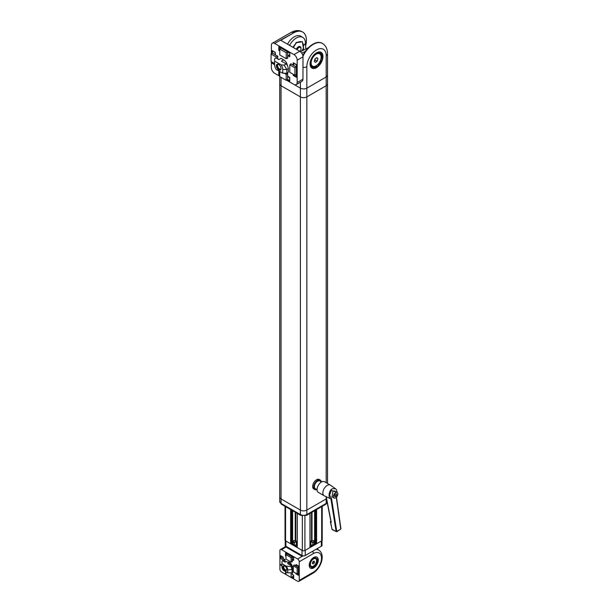 <?xml version="1.0" encoding="UTF-8"?>
<svg xmlns="http://www.w3.org/2000/svg" width="612" height="612" viewBox="0 0 612 612"><rect width="100%" height="100%" fill="white"/><g stroke="black" fill="none" stroke-linecap="round" stroke-linejoin="round"><path stroke-width="0.92" d="M326.188 497.411L326.188 498.933L306.841 510.102A4.559 2.632 180 0 1 300.4 510.102L281.053 498.933L281.053 503.401A1.821 1.056 -60 0 0 281.436 504.234L279.722 501.542A4.559 2.632 0 0 0 281.053 503.401L300.4 514.57A4.559 2.632 0 0 0 306.841 514.57L326.188 503.401L326.188 498.933A4.559 2.632 180 0 0 326.456 498.765A4.559 2.632 180 0 1 326.188 498.933L306.841 510.102A4.559 2.632 180 0 1 300.4 510.102L300.4 96.903A4.559 2.632 0 0 0 306.841 96.903L326.188 85.734A4.559 2.632 0 0 0 327.519 83.875A4.559 2.632 180 0 1 326.188 85.734L306.841 96.903A4.559 2.632 180 0 1 300.4 96.903L281.053 85.734L300.4 96.903L300.4 88.159A4.559 2.632 0 0 0 306.841 88.159L326.188 76.99A4.559 2.632 0 0 0 327.519 75.131A4.559 2.632 180 0 1 326.188 76.99L326.188 482.707M305.625 46.015A18.238 10.526 -60 0 0 302.649 32.031A18.238 10.526 -60 0 0 293.553 32.918L280.755 40.285L299.773 51.263A4.559 2.639 60.1 0 1 302.994 56.847L302.963 79.208A4.559 2.639 60.1 0 1 302.007 81.297L296.208 84.632A4.559 2.639 -119.9 0 1 293.928 84.41L300.4 88.159A4.559 2.632 180 0 0 306.841 88.159L326.188 76.99L326.188 55.508A13.678 7.895 120 0 0 316.519 49.924A13.678 7.895 120 0 0 306.841 66.677L306.841 514.57A1.821 1.056 60 0 1 306.467 515.403L300.775 515.403A1.821 1.056 -60 0 1 300.4 514.57L300.4 510.102L281.053 498.933A4.559 2.632 180 0 1 279.722 497.074L279.722 83.875A4.559 2.632 0 0 0 281.053 85.734A4.559 2.632 180 0 1 279.722 83.875L279.722 76.202M281.053 77.341L281.053 498.933A4.559 2.632 180 0 1 279.722 497.074L279.722 501.542M286.493 569.841A2.226 1.285 59.9 0 1 285.337 569.764A2.226 1.285 59.9 0 1 283.968 568.074A2.226 1.285 59.9 0 1 283.746 567.026A2.226 1.285 59.9 0 1 284.259 565.985M314.744 59.785A2.287 1.323 120 0 0 315.31 58.737M319.472 53.764A7.099 4.1 120 0 0 319.28 53.634A7.099 4.1 120 0 0 315.731 53.986A7.099 4.1 120 0 0 313.933 55.417M311.432 59.288A7.099 4.1 120 0 0 311.064 60.343A7.099 4.1 120 0 0 310.712 62.684A7.099 4.1 120 0 0 312.181 65.935A7.099 4.1 120 0 0 312.388 66.035M320.795 59.456A7.099 4.1 120 0 0 319.678 53.864A7.099 4.1 120 0 0 311.462 60.573A7.099 4.1 120 0 0 312.579 66.165A7.099 4.1 120 0 0 320.795 59.456M317.291 61.039L315.44 62.416L314.277 61.391L314.973 58.989L316.817 57.612L317.98 58.63L317.291 61.039L314.683 59.999M316.549 57.811L317.98 58.63M315.318 58.729L315.035 59.731M280.74 69.324A3.014 1.744 60.1 0 1 279.661 69.034A3.014 1.744 60.1 0 1 277.534 65.346A3.014 1.744 60.1 0 1 277.825 64.268M317.062 489.654L315.341 488.659A4.422 2.555 -60 0 1 314.66 485.109A4.422 2.555 -60 0 1 317.552 481.216A4.422 2.555 -60 0 1 319.762 480.994L321.491 481.996M335.598 492.645A3.19 1.844 -60 0 1 337.197 492.484A3.19 1.844 -60 0 1 337.686 495.047A3.19 1.844 -60 0 1 335.598 497.854A3.19 1.844 -60 0 1 334.007 498.015A3.19 1.844 -60 0 1 333.517 495.46A3.19 1.844 -60 0 1 335.598 492.645M337.197 492.484L334.619 491L332.897 491.084L332.033 496.875L334.007 498.015M330.924 498.918L326.227 496.722L331.253 522.304L330.572 521.952L332.018 529.303L336.126 531.522L330.924 498.918C327.856 497.969 328.805 490.288 332.324 488.751L335.498 488.705L330.449 485.178A6.158 3.557 120 0 0 330.296 485.079A6.158 3.557 120 0 0 327.221 485.385A6.158 3.557 120 0 0 323.197 490.809A6.158 3.557 120 0 0 324.146 495.743A6.158 3.557 120 0 0 324.299 495.819L326.097 496.661M330.296 485.079L324.498 481.728A6.158 3.557 120 0 0 321.415 482.034A6.158 3.557 120 0 0 317.399 487.458A6.158 3.557 120 0 0 318.339 492.392L324.146 495.743M337.174 492.469L336.424 489.669L335.644 488.812M327.848 497.479L330.878 498.895M336.983 492.362L331.337 490.311L329.623 495.162L331.559 498.673L336.745 531.438L340.762 529.12L336.294 497.327M330.564 521.661L331.138 521.5L331.253 522.304L331.138 521.5M336.126 531.522L336.745 531.438M330.962 498.933L331.559 498.673M335.016 494.389L334.412 495.927L335.001 496.783L336.187 496.11L336.791 494.572L336.202 493.716L335.016 494.389M335.751 493.976L336.791 494.572M334.68 495.238L336.187 496.11M311.584 559.934A3.649 2.104 120 0 0 310.728 561.15M293.278 47.514L296.399 42.695L302.343 41.761L303.445 48.325L301.701 51.01M321.369 481.927A5.47 3.159 120 0 0 321.185 481.208A5.47 3.159 120 0 0 320.283 480.091L319.25 479.494A5.47 3.159 120 0 0 314.446 481.659A5.47 3.159 120 0 0 312.877 487.848A5.47 3.159 120 0 0 313.78 488.973L314.813 489.562A5.47 3.159 120 0 0 316.947 489.585M320.283 480.091A5.47 3.159 120 0 0 315.471 482.256A5.47 3.159 120 0 0 313.91 488.445A5.47 3.159 120 0 0 314.813 489.562M284.817 570.476A2.739 1.576 59.9 0 1 282.874 567.125A2.739 1.576 59.9 0 1 284.802 566.008A2.739 1.576 59.9 0 1 284.81 566.008A2.739 1.576 59.9 0 1 286.745 569.359A2.739 1.576 59.9 0 1 284.817 570.476M284.97 566.108A2.28 1.316 -120.1 0 0 283.991 566.085A2.28 1.316 -120.1 0 0 283.647 567.905A2.28 1.316 -120.1 0 0 285.138 569.91A2.28 1.316 -120.1 0 0 286.278 570.024A2.28 1.316 -120.1 0 0 286.737 569.16M292.712 570.078L292.712 569.443A6.258 3.611 59.9 0 0 292.681 568.869L292.59 568.227A6.258 3.611 59.9 0 0 292.215 566.819L292.322 566.284L287.64 563.583L288.872 562.872L286.416 561.456L285.192 562.168L282.713 560.737L282.002 561.15L281.91 566.567A4.1 2.364 -120.1 0 0 283.425 570.376L287.716 572.855L292 572.794L292.941 571.99L292.972 570.223M282.713 560.737L285.192 562.168M291.901 566.039L291.09 566.505L292 569.856L292 572.794M281.903 563.629L286.194 566.108A4.1 2.364 59.9 0 1 287.709 569.917L287.716 572.855M291.09 566.505L286.194 566.108M288.872 562.872A3.649 2.104 59.9 0 1 291.067 565.557M287.64 563.583L292.322 566.284M278.674 64.467A3.282 1.897 60.1 0 1 278.682 64.467A3.282 1.897 60.1 0 1 280.992 68.483A3.282 1.897 60.1 0 1 278.667 69.829A3.282 1.897 60.1 0 1 276.349 65.805A3.282 1.897 60.1 0 1 278.674 64.467M278.766 64.52A3.052 1.767 -119.9 0 0 277.305 64.405A3.052 1.767 -119.9 0 0 276.831 66.861A3.052 1.767 -119.9 0 0 278.827 69.554A3.052 1.767 -119.9 0 0 280.357 69.707A3.052 1.767 -119.9 0 0 280.992 68.391M284.09 65.14L286.248 63.893L287.051 64.956A5.164 2.991 60.1 0 1 287.785 66.479L288.007 67.205A5.164 2.991 60.1 0 1 288.206 68.414L288.466 71.964L286.852 73.226L286.86 69.5L284.09 65.14L281.145 64.849L274.612 61.078L274.612 58.698L275.935 57.941L278.835 59.616L281.061 58.331L283.639 59.823A5.47 3.167 60.1 0 1 287.433 65.66M286.852 73.226L282.729 73.218L282.729 69.493A5.745 3.32 -119.9 0 0 281.145 64.849M282.729 73.218L276.196 69.447A5.745 3.32 60.1 0 1 274.604 64.811L274.612 58.698M274.604 62.424L274.604 64.803A5.745 3.32 60.1 0 1 274.604 64.803L274.612 61.078M286.248 63.893L281.413 61.101L283.639 59.823M316.611 509.544L316.611 543.754L321.675 540.832L321.675 506.621M314.683 510.66L314.683 543.418L315.257 543.754L315.257 510.332M312.021 512.198L312.021 540.618L314.614 540.618M311.99 545.361L310.904 544.741L310.904 541.092L310.039 541.597L311.539 540.733L311.539 512.481M322.21 506.315L322.21 540.09A1.821 1.056 180 0 1 321.675 540.832M316.611 543.754L315.257 543.754M312.021 540.618A0.681 0.398 0 0 0 311.539 540.733M309.97 513.384L309.97 547.403M309.97 547.587L304.914 550.509L304.914 515.985M297.271 513.384L297.271 547.587L302.336 550.509A1.821 1.056 0 0 0 304.914 550.509M297.202 545.238L296.338 544.741L296.338 541.092L297.202 541.597L295.711 540.733L295.711 512.481M295.221 512.198L295.221 540.618A0.681 0.398 180 0 1 295.711 540.733M295.221 540.618L292.628 540.618M292.567 510.66L292.567 543.234M292.567 543.418L291.985 543.754L291.985 510.332M290.631 509.544L290.631 543.754L291.985 543.754M290.631 543.754L285.567 540.832A1.821 1.056 180 0 1 285.031 540.09L285.031 506.315M315.937 543.548L315.937 509.941M291.304 543.548L291.304 509.941M311.868 68.07A9.111 5.256 120 0 0 317.444 66.8A9.111 5.256 120 0 0 322.371 59.173A9.111 5.256 120 0 0 322.761 56.411A9.111 5.256 120 0 0 321.254 52.494L322.371 59.173L317.444 66.8L311.439 67.748M310.077 63.954A9.111 5.256 120 0 0 311.959 68.123A9.111 5.256 120 0 0 318.982 65.683A9.111 5.256 120 0 0 322.96 56.518A9.111 5.256 120 0 0 321.07 52.349A9.111 5.256 120 0 0 314.055 54.789A9.111 5.256 120 0 0 310.077 63.954M303.659 50.046L303.391 45.931A8.346 4.819 120 0 0 303.399 45.816A8.346 4.819 120 0 0 302.649 42.924L303.544 48.294L301.838 50.941M289.568 45.364A12.906 7.451 -60 0 1 302.772 37.37A12.906 7.451 -60 0 1 305.449 43.276L303.391 45.931M293.209 47.476L295.458 44.003A8.346 4.819 120 0 0 293.018 47.361M295.458 44.003L296.193 42.473L301.28 41.807A8.346 4.819 120 0 0 297.508 42.404M301.28 41.807L302.305 41.738M302.244 41.517L302.649 42.924M315.631 53.382L321.254 52.494A9.111 5.256 120 0 0 320.971 52.295M320.872 59.165L321.132 57.65M320.673 54.927L320.29 52.647M321.277 58.545L322.371 59.173M311.256 66.968L316.343 66.172L316.924 65.277M316.343 66.172L317.444 66.8M311.378 67.687L310.361 61.605M310.697 60.427L314.82 54.047M305.449 43.276L305.809 48.983M286.5 80.134L300.4 88.159L300.4 82.222M322.249 43.345A18.238 10.526 120 0 0 322.088 43.253A18.238 10.526 120 0 0 302.848 55.661M287.51 44.186A12.906 7.451 -60 0 1 300.722 36.184L302.772 37.37M317.773 549.607L317.827 548.26M322.019 540.557L322.019 545.3A2.28 1.316 180 0 1 321.354 546.233L305.235 555.535A2.28 1.316 180 0 1 302.007 555.535L286.209 546.417L286.209 547.166M321.354 546.233L321.354 541.016L305.235 550.326L305.235 555.535M302.007 555.535L302.007 550.326L285.888 541.016L285.888 546.983M288.405 547.679L288.405 548.428M310.904 544.741L310.039 545.238M312.808 544.887L312.808 542.637L310.904 541.536L310.039 542.041M314.101 544.144L314.101 541.895L312.808 542.637L312.808 542.194L314.101 541.444L314.614 542.186M293.148 544.144L293.148 541.444L294.433 542.194L296.338 541.092M294.433 544.887L294.433 542.194M296.338 544.741L295.252 545.361M313.734 557.456A6.38 3.687 120 0 0 309.573 563.086A6.38 3.687 120 0 0 310.552 568.188A6.38 3.687 120 0 0 313.749 567.875A6.38 3.687 120 0 0 317.919 562.244A6.38 3.687 120 0 0 316.932 557.134A6.38 3.687 120 0 0 313.734 557.456M310.46 568.135A6.38 3.687 120 0 0 313.558 567.76A6.38 3.687 120 0 0 317.697 562.221A6.38 3.687 120 0 0 316.84 557.081M310.1 564.631A3.718 2.142 -60 0 1 309.924 564.188M292.169 566.199A3.787 2.18 -120.1 0 0 290.287 562.91A3.787 2.18 -120.1 0 0 287.694 562.198M289.132 562.176A3.787 2.18 -120.1 0 0 289.101 562.596M314.836 557.387L317.582 559.399L316.19 564.647L312.158 567.806L309.519 565.71L310.911 560.462L314.943 557.303L317.582 559.399M315.425 564.203L316.19 564.647M295.55 551.81L295.007 552.238M289.537 549.079L290.21 548.727M286.018 547.052L281.505 549.668A2.28 1.316 -120.1 0 0 280.365 549.553L284.878 546.937A2.28 1.316 59.9 0 1 286.018 547.052L301.815 556.17L302.527 555.757L301.815 556.17M313.451 572.144A11.399 6.579 120 0 0 321.499 558.175A11.399 6.579 120 0 0 313.421 553.546L299.237 561.762L299.268 580.36L313.451 572.144A2.28 1.316 59.9 0 1 312.984 573.184L298.801 581.4A2.28 1.316 -120.1 0 1 297.662 581.285L281.543 571.983A2.28 1.316 -120.1 0 1 279.921 569.191L279.898 550.593A2.28 1.316 -120.1 0 1 280.365 549.553M281.505 549.668L297.623 558.97L302.978 555.872M299.237 561.762A2.28 1.316 -120.1 0 0 297.623 558.97M298.801 581.4A2.28 1.316 -120.1 0 0 299.268 580.36M318.5 549.974A13.678 7.895 120 0 0 318.339 549.882A13.678 7.895 120 0 0 316.129 549.247M296.346 553.019L296.506 552.361M281.199 564.807L281.91 565.281M285.988 573.062L285.536 573.322L285.536 571.593M296.453 573.605L296.001 573.865L296.001 573.352M296.506 566.131L295.994 565.985L296.376 566.207L296.376 564.807M292.475 559.154L292.345 561.87L291.932 561.625M292.36 572.587L292.368 574.477L293.653 575.219M293.653 575.226L293.661 578.011L293.661 577.567L293.661 578.011L291.955 577.024M294.089 565.366L294.089 564.884L295.994 565.985L295.994 564.494L298.411 565.886M298.411 565.893L298.419 575.265L298.419 574.813L298.419 575.265L296.001 573.865M292.345 561.426L292.345 561.87L292.345 561.426M293.553 559.926L292.345 559.23L293.63 560.424L293.63 557.631L285.506 552.942L285.506 555.727L285.888 553.256M280.747 557.662L280.74 555.688L283.157 557.088L283.165 558.572L285.062 559.674L285.07 562.099M281.91 565.725L280.755 565.06L281.145 564.769M309.596 565.427L311.386 567.355M316.526 560.011L316.809 558.947L316.006 558.963M308.502 47.66L300.37 51.668M293.553 32.918L274.627 43.437L293.974 54.598L299.773 51.263M302.994 56.847L297.187 60.19L297.157 82.544L302.963 79.208M279.745 76.217L274.581 73.241A4.559 2.639 -119.9 0 1 271.368 67.657L271.376 61.69M271.391 53.864L271.399 45.296A4.559 2.639 -119.9 0 1 272.348 43.207A4.559 2.639 -119.9 0 1 274.627 43.437M296.208 84.632A4.559 2.639 -119.9 0 0 297.157 82.544M297.187 60.19A4.559 2.639 -119.9 0 0 293.974 54.598M305.38 51.393L301.747 53.183M293.783 75.115L293.232 75.429L293.232 74.304M293.798 65.277L293.247 65.147L293.63 65.369L293.638 63.074M287.877 54.996L287.709 58.37L287.257 58.109M279.363 50.085L279.783 50.513M272.57 62.937L274.604 64.229M279.263 74.565L278.774 74.84L278.781 71.114L279.753 71.673L279.171 71.336M287.709 57.918L287.709 55.088L289.698 56.235M279.783 50.957L278.812 50.398L278.82 46.673L289.782 52.999L289.774 56.725L289.774 56.281L289.774 56.725L287.709 55.539M278.812 50.398L279.21 46.986M278.82 46.673L279.21 46.895L278.82 46.673M277.772 56.212L277.772 58.997L277.772 56.212L275.323 54.797L277.772 56.212M275.323 52.41L275.323 54.797L275.323 52.41L272.103 50.551L275.323 52.41M272.485 50.773L272.103 50.551L272.095 53.458M274.604 64.673L272.08 63.22L272.47 62.317M287.686 73.417L287.678 76.255L287.686 73.417L287.097 73.08L287.686 73.417M287.678 76.248L289.744 77.441L289.736 81.166L289.744 77.441L287.678 76.255M287.219 79.713L289.736 81.166L289.736 80.723M290.799 64.252L290.799 63.732L293.247 65.147L293.247 62.761L296.476 64.62L296.453 77.288L293.232 75.429M296.453 76.844L296.476 64.62L293.638 62.982M297.072 49.702A3.014 1.744 -60 0 1 299.467 47.323A3.014 1.744 -60 0 1 300.982 48.807A3.014 1.744 -60 0 1 300.951 49.266A3.014 1.744 -60 0 1 300.025 51.416M296.307 49.258A3.649 2.104 -60 0 1 300.232 46.619A3.649 2.104 -60 0 1 300.982 48.294L300.982 48.807M298.067 554.005A2.28 1.316 -60 0 1 298.388 553.447M300.645 554.747A2.28 1.316 -60 0 1 300.324 555.306M296.759 553.248L296.927 552.605M301.968 555.512L301.793 556.155M300.446 554.633A1.874 1.079 -60 0 1 300.117 555.191M298.274 554.128A1.874 1.079 -60 0 1 298.595 553.562M315.524 558.626A4.399 2.54 120 0 0 315.371 558.534A4.399 2.54 120 0 0 313.176 558.748A4.399 2.54 120 0 0 312.143 559.552A4.399 2.54 120 0 0 310.46 562.153M314.522 565.304A4.399 2.54 120 0 0 315.685 558.71A4.399 2.54 120 0 0 312.457 559.728A4.399 2.54 120 0 0 311.286 566.322A4.399 2.54 120 0 0 314.522 565.304M313.283 563.912L312.426 563.56L312.633 562.16L313.696 561.12L314.545 561.472L314.339 562.864L313.283 563.912L312.449 563.43M310.123 563.438A4.399 2.54 120 0 0 310.07 564.134A4.399 2.54 120 0 0 310.98 566.146A4.399 2.54 120 0 0 311.141 566.222M312.87 561.931L314.339 562.864M281.16 556.025L281.16 557.417L283.035 558.496L283.035 557.104M281.16 557.417L279.936 558.129L279.944 564.08L281.91 565.213M283.807 561.372L283.807 560.362L284.955 559.697M283.807 560.362L279.936 558.129M293.798 63.266L293.798 65.499L296.376 66.991L296.376 64.757L293.882 63.22M293.783 74.626L293.783 75.184L296.376 76.668M296.376 66.991L294.923 67.825L289.767 64.849L291.167 64.038M289.767 64.849L289.751 72.3L294.915 75.276L294.923 67.825M296.361 76.676L296.361 74.442L294.915 75.276M289.583 77.609L287.648 76.492L287.64 79.476L289.575 80.593L289.66 77.563M279.263 71.658L279.263 74.633L279.745 74.916M287.64 79.476L286.194 80.31L286.202 74.35L287.602 73.539M286.202 74.35L284.251 73.218M279.753 71.505L279.745 76.584L286.194 80.31M272.501 62.34L272.501 62.906L274.604 64.115M275.102 52.471L272.524 50.98L272.516 53.213L275.094 54.705L275.178 52.425M272.516 53.213L271.07 54.047L271.055 61.498L274.604 63.556M276.226 58.102L276.226 57.031L277.626 56.22M276.226 57.031L271.07 54.047M287.686 51.905L287.678 54.881L289.614 55.998L289.621 53.022L287.686 51.905L286.232 52.739L279.783 49.014L281.237 48.18L279.317 47.055L279.302 50.046L279.783 50.329M279.783 49.014L279.776 54.981L286.225 58.698L287.625 57.895M286.225 58.698L286.232 52.739M285.98 571.853L285.988 574.515L291.144 577.491L293.576 576.083M291.534 572.801L290.761 572.809M291.144 577.491L291.136 573.031M296.506 564.884L296.506 566.276L298.327 567.332M298.342 573.337L297.164 574.018L298.342 574.676M298.327 567.385L297.157 568.066L293.286 565.832L294.433 565.174M293.286 565.832L293.293 571.784L297.164 574.018L297.157 568.066M285.972 553.302L285.972 554.64M292.337 556.981L292.345 559.077L293.553 559.781L293.546 557.677L293.553 560.148M287.135 553.975L285.957 554.656L285.965 559.116L291.121 562.099L292.268 561.433M292.291 556.951L291.113 557.631L285.957 554.656M291.121 562.099L291.113 557.631M306.467 515.403L325.813 504.234A1.821 1.056 60 0 0 326.188 503.401A4.559 2.632 0 0 0 327.19 502.521M292.712 569.443L287.709 569.917M288.466 68.567L286.86 69.5L282.729 69.493M316.289 543.754L316.289 509.735M315.585 510.14L315.585 543.754M302.336 515.985L302.336 550.509M285.567 506.621L285.567 540.832M290.952 543.754L290.952 509.735M291.664 510.14L291.664 543.754M302.963 56.289A18.238 10.526 -60 0 1 322.409 43.437L322.088 43.253M326.188 55.508A4.559 2.632 0 0 0 327.519 53.649L327.519 483.48M306.841 66.677A4.559 2.632 180 0 1 302.978 67.419M297.202 546.585L292.146 543.663M292.628 541.742L293.148 541.444M314.101 541.444L314.614 541.742M315.096 543.663L310.039 546.585M310.904 541.092L312.808 542.194M297.202 542.041L296.338 541.536L294.433 542.637L293.148 541.895L292.628 542.186M312.487 566.49L311.493 567.27M285.988 573.582L285.536 573.322M285.957 555.987L285.506 555.727M280.755 565.06L280.755 564.547M315.8 549.438A13.678 7.895 -60 0 1 318.668 550.066L318.339 549.882M313.421 553.546A2.28 1.316 -120.1 0 0 312.502 551.336M315.708 558.725L314.43 557.708M281.13 556.01L281.13 557.44M285.919 571.815L285.988 573.138M292.337 576.802L293.576 577.521M296.392 573.574L298.342 574.767M272.08 63.22L272.088 62.095M279.745 75.398L278.774 74.84M302.489 31.939A18.238 10.526 120 0 0 302.328 31.839A18.238 10.526 120 0 0 293.232 32.734A4.559 2.639 60.1 0 0 290.952 32.505L272.348 43.207M293.622 74.526L293.622 75.207L296.376 76.798M293.247 65.147L291.182 63.954M289.774 56.281L289.782 52.999L279.21 46.895M272.485 50.865L272.485 53.236M279.171 71.428L279.164 74.618L279.745 74.955M287.609 79.491L289.66 80.677M281.436 504.234L300.775 515.403M325.813 504.234L327.236 502.758M288.742 562.803L289.514 562.351M319.28 53.634L319.678 53.864M312.181 65.935L312.579 66.165M330.985 521.799L326.035 496.63M336.47 497.151L340.938 528.952L336.699 531.767L332.14 529.64L330.381 521.845L330.855 521.156M314.614 543.326L314.614 510.699M310.039 513.346L310.039 547.495M297.202 513.346L297.202 547.495M292.628 543.326L292.628 510.699M327.519 53.649C327.389 48.776 325.683 45.372 322.409 43.437M285.223 546.837L285.223 540.557M297.202 546.493L292.222 543.617M315.019 543.617L310.039 546.493M312.984 573.184C320.757 568.793 326.005 554.587 318.668 550.066M292.284 572.633L292.284 574.523L293.576 575.272L293.576 577.743M294.28 565.09L296.185 566.184M296.185 564.7L298.327 565.939L298.342 574.989M292.261 559.406L292.268 561.602M285.697 553.141L293.546 557.677M280.939 555.895L283.081 557.134L283.081 558.618L284.985 559.72L284.985 562.053M302.649 32.031L302.328 31.839C299.023 29.98 295.229 30.202 290.952 32.505M287.632 55.264L287.625 58.094M279.011 46.879L289.698 53.045L289.698 56.457M272.294 50.758L275.247 52.456L275.239 54.843L277.695 56.258L277.687 58.951M287.02 73.126L287.602 73.463L287.602 76.301L289.66 77.487L289.66 80.899M278.98 71.321L279.753 71.765M290.991 63.939L293.439 65.354M293.446 62.967L296.392 64.665L296.376 77.02M310.07 563.637L310.07 564.134"/></g></svg>
